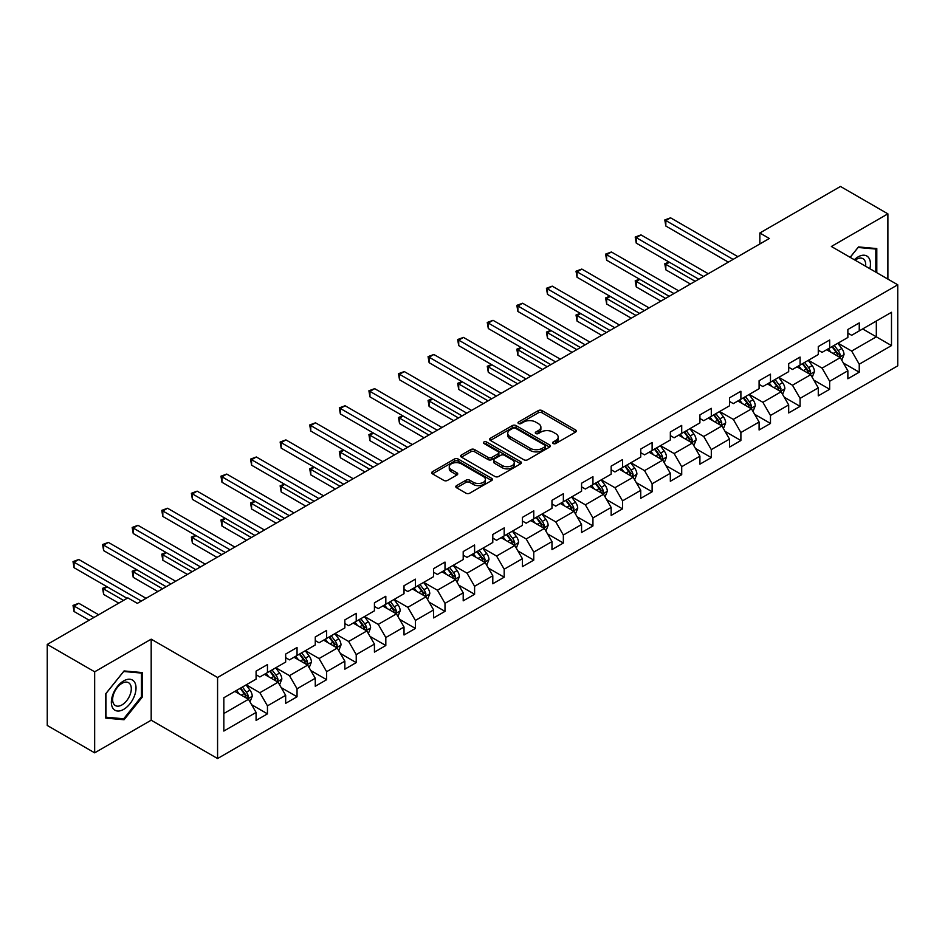 <?xml version="1.0" encoding="UTF-8"?>
<svg xmlns="http://www.w3.org/2000/svg" width="945" height="945" viewBox="0 0 945 945"><rect width="100%" height="100%" fill="white"/><g stroke="black" fill="none" stroke-linecap="round" stroke-linejoin="round"><path stroke-width="1.42" d="M553.168 443.512A1.843 1.063 0 0 0 555.766 443.512L575.552 432.089A2.634 1.524 0 0 0 576.32 431.014A2.634 1.524 0 0 0 575.552 429.94L542.04 410.591A2.634 1.524 0 0 0 538.319 410.591L518.533 422.013A1.843 1.063 0 0 0 518.002 422.769A1.843 1.063 0 0 0 518.533 423.514A1.843 1.063 0 0 0 521.144 423.514L523.707 422.037A8.422 4.867 0 0 1 535.614 422.037L538.414 423.655A8.422 4.867 0 0 1 540.883 427.093A8.422 4.867 0 0 1 538.414 430.53L535.85 432.007A1.843 1.063 0 0 0 535.307 432.763A1.843 1.063 0 0 0 535.85 433.519A1.843 1.063 0 0 0 538.461 433.519L541.012 432.042A8.422 4.867 0 0 1 552.931 432.042L555.719 433.649A8.422 4.867 0 0 1 558.188 437.086A8.422 4.867 0 0 1 555.719 440.524L553.168 442.012A1.843 1.063 0 0 0 552.624 442.756A1.843 1.063 0 0 0 553.168 443.512L553.168 442.012M456.589 485.624A2.634 1.524 0 0 0 455.809 486.699A2.634 1.524 0 0 0 456.589 487.774L465.991 493.195A2.634 1.524 0 0 0 469.712 493.195L491.683 480.521A2.634 1.524 0 0 0 492.451 479.446A2.634 1.524 0 0 0 491.683 478.371L458.171 459.022A2.634 1.524 0 0 0 454.439 459.022L432.479 471.697A2.634 1.524 0 0 0 431.7 472.772A2.634 1.524 0 0 0 432.479 473.847L443.831 480.403A2.634 1.524 0 0 0 447.552 480.403L456.955 474.981A2.634 1.524 0 0 0 457.734 473.906A2.634 1.524 0 0 0 456.955 472.831L451.32 469.582A7.04 4.063 0 0 1 449.265 466.7A7.04 4.063 0 0 1 453.612 462.944A7.04 4.063 0 0 1 461.29 463.83L483.344 476.563A7.04 4.063 0 0 1 485.411 479.446A7.04 4.063 0 0 1 481.064 483.202A7.04 4.063 0 0 1 473.386 482.316L469.712 480.19A2.634 1.524 0 0 0 465.991 480.19L456.589 485.624L456.589 487.774L465.991 482.387L465.991 480.19M151.188 639.174L94.665 671.8L47.25 644.431L47.25 725.465L94.665 752.834L151.188 720.208L217.574 758.54L217.574 677.494L151.188 639.174L151.188 720.208M887.887 279.106L887.887 213.842L831.364 246.48L897.75 284.799L217.574 677.494M887.887 213.842L840.471 186.46L759.851 233.002L759.851 243.952M47.25 644.431L127.858 597.89L137.344 603.359L769.336 238.483L759.851 233.002M523.884 459.766A2.634 1.524 0 0 0 527.617 459.766L549.577 447.091A2.634 1.524 0 0 0 550.356 446.016A2.634 1.524 0 0 0 549.577 444.941L516.064 425.593A2.634 1.524 0 0 0 512.344 425.593L490.372 438.267A2.634 1.524 0 0 0 489.604 439.342A2.634 1.524 0 0 0 490.372 440.417L523.884 459.766M484.69 443.914A1.843 1.063 0 0 1 486.557 444.174L486.557 441.976L520.636 461.656A2.634 1.524 0 0 1 521.404 462.731A2.634 1.524 0 0 1 520.636 463.806L498.665 476.481A2.634 1.524 0 0 1 494.932 476.481L461.42 457.132L461.42 454.982A2.634 1.524 0 0 0 460.652 456.057A2.634 1.524 0 0 0 461.42 457.132M461.42 454.982L470.823 449.56A2.634 1.524 0 0 1 474.555 449.56L488.14 457.404A2.634 1.524 0 0 0 491.861 457.404L498.098 453.801A2.634 1.524 0 0 0 498.877 452.726A2.634 1.524 0 0 0 498.098 451.651L483.958 443.488A1.843 1.063 0 0 1 483.415 442.732A1.843 1.063 0 0 1 484.549 441.752A1.843 1.063 0 0 1 486.557 441.976M217.574 758.54L897.75 365.845L897.75 284.799M251.63 704.71L267.459 713.853L267.459 705.856L285.673 695.343L285.673 703.34L297.049 696.772L297.049 688.775L315.264 678.262L315.264 686.259L326.639 679.691L326.639 671.694L344.854 661.181L344.854 669.178L356.23 662.61L356.23 654.613L374.433 644.1L374.433 652.097L385.82 645.518L385.82 637.532L404.023 627.019L404.023 635.005L415.41 628.437L415.41 620.44L433.613 609.927L433.613 617.924L445 611.356L445 603.359L463.204 592.846L463.204 600.843L474.591 594.275L474.591 586.278L492.794 575.765L492.794 583.762L504.181 577.194L504.181 569.197L522.384 558.684L522.384 566.681L533.76 560.101L533.76 552.116L551.974 541.603L551.974 549.588L563.35 543.021L563.35 535.024L581.565 524.51L581.565 532.507L592.94 525.94L592.94 517.943L611.155 507.43L611.155 515.427L622.531 508.859L622.531 500.862L640.745 490.349L640.745 498.346L652.121 491.778L652.121 483.781L670.336 473.268L670.336 481.265L681.711 474.685L681.711 466.7L699.914 456.187L699.914 464.172L711.301 457.604L711.301 449.607L729.505 439.106L729.505 447.091L740.892 440.524L740.892 432.526L759.095 422.013L759.095 430.01L770.482 423.443L770.482 415.446L788.685 404.933L788.685 412.93L800.072 406.362L800.072 398.365L818.275 387.852L818.275 395.849L829.663 389.269L829.663 381.284L847.866 370.771L847.866 378.768L859.241 372.188L859.241 364.203L891.489 345.587L891.489 312.287L876.322 321.052L876.322 336.822L891.489 345.587M267.459 713.853L256.083 720.421L256.083 712.435L223.835 731.052L223.835 697.753L256.083 679.136L256.083 671.151L267.459 664.571L267.459 672.568L285.673 662.055L285.673 654.058L297.049 647.49L297.049 655.487L315.264 644.974L315.264 636.977L326.639 630.409L326.639 638.407L344.854 627.893L344.854 619.896L356.23 613.329L356.23 621.326L374.433 610.813L374.433 602.815L385.82 596.248L385.82 604.233L404.023 593.72L404.023 585.735L415.41 579.155L415.41 587.152L433.613 576.639L433.613 568.642L445 562.074L445 570.071L463.204 559.558L463.204 551.561L474.591 544.993L474.591 552.99L492.794 542.477L492.794 534.48L504.181 527.912L504.181 535.909L522.384 525.396L522.384 517.399L533.76 510.832L533.76 518.817L551.974 508.304L551.974 500.318L563.35 493.739L563.35 501.736L581.565 491.223L581.565 483.226L592.94 476.658L592.94 484.655L611.155 474.142L611.155 466.145L622.531 459.577L622.531 467.574L640.745 457.061L640.745 449.064L652.121 442.496L652.121 450.493L670.336 439.98L670.336 431.983L681.711 425.415L681.711 433.401L699.914 422.887L699.914 414.902L711.301 408.323L711.301 416.32L729.505 405.807L729.505 397.821L740.892 391.242L740.892 399.239L759.095 388.726L759.095 380.729L770.482 374.161L770.482 382.158L788.685 371.645L788.685 363.648L800.072 357.08L800.072 365.077L818.275 354.564L818.275 346.567L829.663 339.999L829.663 347.984L847.866 337.471L847.866 329.486L859.241 322.906L859.241 330.904L891.489 312.287M264.423 674.317L278.078 682.207L259.875 692.72L246.22 684.83M256.083 674.765L259.875 676.951L267.459 672.568M259.875 692.72L267.459 705.856M278.078 682.207L285.673 695.343M294.013 657.236L307.668 665.126L289.465 675.64L275.81 667.749M285.673 657.673L289.465 659.87L297.049 655.487M289.465 675.64L297.049 688.775M307.668 665.126L315.264 678.262M323.603 640.155L337.259 648.046L319.056 658.559L305.4 650.668M315.264 640.592L319.056 642.789L326.639 638.407M319.056 658.559L326.639 671.694M337.259 648.046L344.854 661.181M353.194 623.074L366.849 630.953L348.646 641.466L334.991 633.587M344.854 623.511L348.646 625.696L356.23 621.326M348.646 641.466L356.23 654.613M366.849 630.953L374.433 644.1M382.784 605.993L396.439 613.872L378.236 624.385L364.569 616.506M374.433 606.43L378.236 608.615L385.82 604.233M378.236 624.385L385.82 637.532M396.439 613.872L404.023 627.019M412.374 588.912L426.03 596.791L407.827 607.304L394.159 599.413M404.023 589.349L407.827 591.535L415.41 587.152M407.827 607.304L415.41 620.44M426.03 596.791L433.613 609.927M441.965 571.819L455.62 579.71L437.405 590.223L423.75 582.333M433.613 572.257L437.405 574.454L445 570.071M437.405 590.223L445 603.359M455.62 579.71L463.204 592.846M471.555 554.739L485.21 562.629L466.995 573.142L453.34 565.252M463.204 555.176L466.995 557.373L474.591 552.99M466.995 573.142L474.591 586.278M485.21 562.629L492.794 575.765M501.145 537.658L514.801 545.537L496.586 556.05L482.93 548.171M492.794 538.095L496.586 540.28L504.181 535.909M496.586 556.05L504.181 569.197M514.801 545.537L522.384 558.684M530.736 520.577L544.391 528.456L526.176 538.969L512.521 531.09M522.384 521.014L526.176 523.199L533.76 518.817M526.176 538.969L533.76 552.116M544.391 528.456L551.974 541.603M560.314 503.496L573.981 511.375L555.766 521.888L542.111 514.009M551.974 503.933L555.766 506.118L563.35 501.736M555.766 521.888L563.35 535.024M573.981 511.375L581.565 524.51M589.904 486.403L603.56 494.294L585.357 504.807L571.701 496.916M581.565 486.84L585.357 489.037L592.94 484.655M585.357 504.807L592.94 517.943M603.56 494.294L611.155 507.43M619.495 469.322L633.15 477.213L614.947 487.726L601.292 479.836M611.155 469.759L614.947 471.957L622.531 467.574M614.947 487.726L622.531 500.862M633.15 477.213L640.745 490.349M649.085 452.242L662.74 460.12L644.537 470.634L630.882 462.755M640.745 452.679L644.537 454.864L652.121 450.493M644.537 470.634L652.121 483.781M662.74 460.12L670.336 473.268M678.675 435.161L692.331 443.04L674.128 453.553L660.472 445.674M670.336 435.598L674.128 437.783L681.711 433.401M674.128 453.553L681.711 466.7M692.331 443.04L699.914 456.187M708.266 418.08L721.921 425.959L703.718 436.472L690.051 428.593M699.914 418.517L703.718 420.702L711.301 416.32M703.718 436.472L711.301 449.607M721.921 425.959L729.505 439.106M737.856 400.987L751.511 408.878L733.308 419.391L719.641 411.5M729.505 401.424L733.308 403.621L740.892 399.239M733.308 419.391L740.892 432.526M751.511 408.878L759.095 422.013M767.446 383.906L781.102 391.797L762.887 402.31L749.231 394.419M759.095 384.343L762.887 386.54L770.482 382.158M762.887 402.31L770.482 415.446M781.102 391.797L788.685 404.933M797.037 366.825L810.692 374.704L792.477 385.217L778.822 377.338M788.685 367.262L792.477 369.448L800.072 365.077M792.477 385.217L800.072 398.365M810.692 374.704L818.275 387.852M826.627 349.744L840.282 357.623L822.067 368.137L808.412 360.258M818.275 350.182L822.067 352.367L829.663 347.984M822.067 368.137L829.663 381.284M840.282 357.623L847.866 370.771M862.655 328.931L876.322 336.822L851.658 351.056L838.002 343.177M847.866 333.101L851.658 335.286L859.241 330.904M851.658 351.056L859.241 364.203M94.665 671.8L94.665 752.834M223.835 713.522L248.5 699.288L234.832 691.409M248.5 699.288L256.083 712.435M843.412 363.045L859.241 372.188M813.822 380.126L829.663 389.269M784.232 397.219L800.072 406.362M754.642 414.3L770.482 423.443M725.051 431.381L740.892 440.524M695.461 448.462L711.301 457.604M665.871 465.542L681.711 474.685M636.28 482.635L652.121 491.778M606.69 499.716L622.531 508.859M577.111 516.797L592.94 525.94M547.521 533.878L563.35 543.021M517.931 550.959L533.76 560.101M488.341 568.051L504.181 577.194M458.75 585.132L474.591 594.275M429.16 602.213L445 611.356M399.57 619.294L415.41 628.437M369.979 636.375L385.82 645.518M340.389 653.467L356.23 662.61M310.799 670.548L326.639 679.691M281.208 687.629L297.049 696.772M876.795 272.703L876.795 248.57L858.485 246.928L850.134 257.312M105.769 718.117L124.067 719.747L142.376 696.985L142.376 672.58L124.067 670.938L105.769 693.713L105.769 718.117M141.419 696.43L142.376 696.985M122.129 718.637L124.067 719.747M553.9 443.772L555.719 442.721A8.422 4.867 0 0 0 558.188 439.283L558.188 437.086M540.883 427.093L540.883 429.278A8.422 4.867 0 0 1 538.414 432.727L536.583 433.779M575.517 432.113L542.04 412.788A2.634 1.524 0 0 0 538.319 412.788L519.278 423.773M549.541 447.103L516.064 427.778A2.634 1.524 0 0 0 512.344 427.778L490.408 440.441L490.372 438.267M544.922 446.761A1.843 1.063 0 0 0 545.466 446.016A1.843 1.063 0 0 0 544.922 445.26L515.509 428.274A1.843 1.063 0 0 0 512.899 428.274L510.205 429.833A8.422 4.867 0 0 0 507.737 433.271A8.422 4.867 0 0 0 510.205 436.708L530.31 448.32A8.422 4.867 0 0 0 542.229 448.32L544.922 446.761L544.922 448.958A1.843 1.063 0 0 0 545.466 448.202L545.466 446.016M507.737 433.271L507.737 435.468A8.422 4.867 0 0 0 510.205 438.905L510.205 436.708M544.922 448.958L542.229 450.517A8.422 4.867 0 0 1 530.31 450.517L510.205 438.905M461.455 457.156L470.823 451.745L470.823 449.56M498.877 452.726L498.877 454.923A2.634 1.524 0 0 1 498.098 455.998L491.861 459.601A2.634 1.524 0 0 1 488.14 459.601L474.555 451.745A2.634 1.524 0 0 0 470.823 451.745M486.557 444.174L520.601 463.818M502.244 465.542A7.04 4.063 0 0 0 509.922 466.428A7.04 4.063 0 0 0 514.269 462.672A7.04 4.063 0 0 0 512.202 459.802L504.429 455.313A2.634 1.524 0 0 0 500.708 455.313L494.471 458.904A2.634 1.524 0 0 0 493.703 459.979A2.634 1.524 0 0 0 494.471 461.054L502.244 465.542L502.244 467.74A7.04 4.063 0 0 0 509.922 468.614A7.04 4.063 0 0 0 514.269 464.857L514.269 462.672M493.703 459.979L493.703 462.176A2.634 1.524 0 0 0 494.471 463.251L494.471 461.054M502.244 467.74L494.471 463.251M485.411 479.446L485.411 481.631A7.04 4.063 0 0 1 481.064 485.387A7.04 4.063 0 0 1 473.386 484.502L469.712 482.387A2.634 1.524 0 0 0 465.991 482.387M449.265 466.7L449.265 468.897A7.04 4.063 0 0 0 451.32 471.768L451.32 469.582M456.919 475.004L451.32 471.768M491.648 480.532L458.171 461.207A2.634 1.524 0 0 0 454.439 461.207L432.515 473.87M841.782 360.222L844.039 354.54A7.111 4.099 -120 0 0 841.771 348.481L837.849 343.259M831.021 352.284L828.363 348.74M669.438 262.273L665.835 264.364L665.835 269.833L690.441 284.032M839.184 356.997L840.199 354.836A7.111 4.099 -120 0 0 838.156 350.571L834.246 345.338M832.462 346.366L836.809 352.166A3.626 2.091 60 0 1 837.471 353.265L840.199 354.836M831.966 346.65L835.888 351.883A7.111 4.099 60 0 1 837.92 356.159M665.835 269.833L664.796 263.761L695.177 281.303M664.796 263.761L669.025 262.037M733.107 259.402L665.835 220.551L670.572 217.822L737.856 256.662M728.371 262.131L665.835 226.032L665.835 220.551L664.796 219.949L670.572 217.822M665.835 226.032L664.796 219.949M874.668 248.37L875.838 249.055L875.838 272.16M850.181 257.335L858.107 247.472L875.838 249.055M869.849 268.699A17.435 10.064 120 0 0 866.825 256.012A17.435 10.064 120 0 0 854.339 259.745M865.62 266.254A13.206 7.619 120 0 0 862.974 258.682A13.206 7.619 120 0 0 855.095 260.182M123.689 709.364A17.435 10.064 120 0 0 136.021 688.007A17.435 10.064 120 0 0 123.689 680.896A17.435 10.064 120 0 0 111.356 702.241A17.435 10.064 120 0 0 123.689 709.364M121.964 704.911A13.206 7.619 120 0 0 130.587 693.276A13.206 7.619 120 0 0 128.555 682.703A13.206 7.619 120 0 0 121.964 683.353A13.206 7.619 120 0 0 113.341 694.988A13.206 7.619 120 0 0 115.361 705.561A13.206 7.619 120 0 0 121.964 704.911M105.958 693.547L123.689 671.482L141.419 673.064L141.419 696.713L123.689 718.779L105.958 717.196L105.923 693.524M140.25 672.391L141.419 673.064M812.192 377.303L814.448 371.621A7.111 4.099 -120 0 0 812.18 365.573L808.258 360.34M801.431 369.365L798.773 365.821M639.848 279.366L636.245 281.445L636.245 286.914L660.85 301.124M809.593 374.078L810.609 371.928A7.111 4.099 -120 0 0 808.577 367.652L804.656 362.419M802.872 363.447L807.219 369.247A3.626 2.091 60 0 1 807.88 370.345L810.609 371.928M802.376 363.742L806.298 368.963A7.111 4.099 60 0 1 808.329 373.24M636.245 286.914L635.205 280.842L665.587 298.384M635.205 280.842L639.434 279.118M782.602 394.384L784.858 388.702A7.111 4.099 -120 0 0 782.59 382.654L778.668 377.421M771.852 386.446L769.183 382.902M610.257 296.447L606.655 298.525L606.655 304.007L631.26 318.205M780.003 391.159L781.019 389.009A7.111 4.099 -120 0 0 778.987 384.733L775.065 379.512M773.282 380.54L777.629 386.328A3.626 2.091 60 0 1 778.29 387.426L781.019 389.009M772.797 380.823L776.707 386.044A7.111 4.099 60 0 1 778.739 390.32M606.655 304.007L605.615 297.923L635.997 315.465M605.615 297.923L609.844 296.198M703.529 276.483L636.245 237.644L640.993 234.903L708.266 273.743M698.78 279.224L636.245 243.113L636.245 237.644L635.205 237.041L640.993 234.903M636.245 243.113L635.205 237.041M673.939 293.564L606.655 254.725L611.403 251.984L678.675 290.824M669.19 296.305L606.655 260.194L606.655 254.725L605.615 254.122L611.403 251.984M606.655 260.194L605.615 254.122M753.011 411.477L755.268 405.783A7.111 4.099 -120 0 0 753 399.735L749.078 394.514M742.262 403.539L739.604 399.983M580.667 313.527L577.064 315.606L577.064 321.087L601.67 335.286M750.413 408.24L751.429 406.09A7.111 4.099 -120 0 0 749.397 401.814L745.475 396.593M743.703 397.621L748.038 403.42A3.626 2.091 60 0 1 748.7 404.519L751.429 406.09M743.207 397.904L747.117 403.125A7.111 4.099 60 0 1 749.149 407.401M577.064 321.087L576.025 315.004L606.406 332.545M576.025 315.004L580.254 313.291M723.421 428.558L725.677 422.876A7.111 4.099 -120 0 0 723.409 416.816L719.488 411.595M712.672 420.619L710.014 417.064M551.077 330.608L547.474 332.687L547.474 338.168L572.079 352.367M720.822 425.321L721.838 423.171A7.111 4.099 -120 0 0 719.806 418.895L715.885 413.674M714.113 414.701L718.448 420.501A3.626 2.091 60 0 1 719.11 421.6L721.838 423.171M713.617 414.985L717.527 420.218A7.111 4.099 60 0 1 719.558 424.494M547.474 338.168L546.434 332.085L576.816 349.638M546.434 332.085L550.663 330.372M693.831 445.638L696.087 439.957A7.111 4.099 -120 0 0 693.819 433.897L689.909 428.676M683.081 437.7L680.424 434.145M521.498 347.689L517.884 349.78L517.884 355.249L542.489 369.448M691.232 442.402L692.248 440.252A7.111 4.099 -120 0 0 690.216 435.988L686.294 430.755M684.523 431.782L688.858 437.582A3.626 2.091 60 0 1 689.519 438.681L692.248 440.252M684.026 432.066L687.936 437.299A7.111 4.099 60 0 1 689.968 441.575M517.884 355.249L516.844 349.178L547.226 366.719M516.844 349.178L521.073 347.453M644.348 310.645L577.064 271.806L581.813 269.065L649.085 307.905M639.6 313.386L577.064 277.275L577.064 271.806L576.025 271.203L581.813 269.065M577.064 277.275L576.025 271.203M614.758 327.726L547.474 288.886L552.223 286.146L619.495 324.997M610.009 330.466L547.474 294.367L547.474 288.886L546.434 288.284L552.223 286.146M547.474 294.367L546.434 288.284M585.168 344.819L517.884 305.967L522.632 303.239L589.904 342.078M580.419 347.547L517.884 311.448L517.884 305.967L516.844 305.365L522.632 303.239M517.884 311.448L516.844 305.365M555.577 361.9L488.305 323.06L493.042 320.32L560.314 359.159M550.84 364.64L488.305 328.529L488.305 323.06L487.254 322.458L493.042 320.32M488.305 328.529L487.254 322.458M525.987 378.98L458.715 340.141L463.452 337.4L530.736 376.24M521.25 381.721L458.715 345.61L458.715 340.141L457.663 339.538L463.452 337.4M458.715 345.61L457.663 339.538M496.397 396.061L429.124 357.222L433.861 354.481L501.145 393.321M491.66 398.802L429.124 362.691L429.124 357.222L428.073 356.619L433.861 354.481M429.124 362.691L428.073 356.619M466.806 413.142L399.534 374.303L404.271 371.562L471.555 410.413M462.07 415.883L399.534 379.784L399.534 374.303L398.495 373.7L404.271 371.562M399.534 379.784L398.495 373.7M437.216 430.235L369.944 391.384L374.681 388.655L441.965 427.494M432.479 432.964L369.944 396.865L369.944 391.384L368.904 390.781L374.681 388.655M369.944 396.865L368.904 390.781M407.626 447.316L340.354 408.476L345.09 405.736L412.374 444.575M402.889 450.056L340.354 413.945L340.354 408.476L339.314 407.874L345.09 405.736M340.354 413.945L339.314 407.874M378.047 464.397L310.763 425.557L315.512 422.817L382.784 461.656M373.299 467.137L310.763 431.026L310.763 425.557L309.724 424.955L315.512 422.817M310.763 431.026L309.724 424.955M348.457 481.477L281.173 442.638L285.922 439.897L353.194 478.737M343.708 484.218L281.173 448.107L281.173 442.638L280.133 442.036L285.922 439.897M281.173 448.107L280.133 442.036M318.867 498.558L251.583 459.719L256.331 456.978L323.603 495.83M314.118 501.299L251.583 465.2L251.583 459.719L250.543 459.116L256.331 456.978M251.583 465.2L250.543 459.116M289.276 515.651L221.992 476.8L226.741 474.071L294.013 512.911M284.528 518.38L221.992 482.281L221.992 476.8L220.953 476.197L226.741 474.071M221.992 482.281L220.953 476.197M259.686 532.732L192.402 493.881L197.151 491.152L264.423 529.991M254.937 535.461L192.402 499.362L192.402 493.881L191.362 493.29L197.151 491.152M192.402 499.362L191.362 493.29M230.096 549.813L162.823 510.973L167.56 508.233L234.832 547.072M225.359 552.553L162.823 516.442L162.823 510.973L161.772 510.371L167.56 508.233M162.823 516.442L161.772 510.371M200.505 566.894L133.233 528.054L137.97 525.314L205.254 564.153M195.769 569.634L133.233 533.523L133.233 528.054L132.182 527.452L137.97 525.314M133.233 533.523L132.182 527.452M170.915 583.975L103.643 545.135L108.38 542.395L175.664 581.246M166.178 586.715L103.643 550.616L103.643 545.135L102.592 544.533L108.38 542.395M103.643 550.616L102.592 544.533M141.325 601.067L74.053 562.216L78.789 559.487L146.073 598.327M127.102 598.327L74.053 567.697L74.053 562.216L73.013 561.613L78.789 559.487M74.053 567.697L73.013 561.613M664.24 462.719L666.497 457.037A7.111 4.099 -120 0 0 664.229 450.989L660.319 445.756M653.491 454.781L650.833 451.237M491.908 364.782L488.305 366.861L488.305 372.33L512.899 386.54M661.642 459.494L662.658 457.345A7.111 4.099 -120 0 0 660.626 453.068L656.716 447.835M654.932 448.863L659.279 454.663A3.626 2.091 60 0 1 659.929 455.762L662.658 457.345M654.436 449.159L658.346 454.38A7.111 4.099 60 0 1 660.39 458.656M488.305 372.33L487.254 366.258L517.647 383.8M487.254 366.258L491.483 364.534M634.65 479.8L636.906 474.118A7.111 4.099 -120 0 0 634.638 468.07L630.728 462.837M623.901 471.862L621.243 468.318M462.318 381.863L458.715 383.942L458.715 389.423L483.308 403.621M632.051 476.575L633.067 474.425A7.111 4.099 -120 0 0 631.036 470.149L627.126 464.916M625.342 465.956L629.689 471.744A3.626 2.091 60 0 1 630.339 472.843L633.067 474.425M624.846 466.239L628.756 471.46A7.111 4.099 60 0 1 630.799 475.737M458.715 389.423L457.663 383.339L488.057 400.881M457.663 383.339L461.892 381.615M605.06 496.893L607.316 491.199A7.111 4.099 -120 0 0 605.048 485.151L601.138 479.93M594.31 488.955L591.653 485.399M432.727 398.944L429.124 401.023L429.124 406.504L453.718 420.702M602.461 493.656L603.477 491.506A7.111 4.099 -120 0 0 601.445 487.23L597.535 482.009M595.752 483.037L600.099 488.837A3.626 2.091 60 0 1 600.748 489.935L603.477 491.506M595.255 483.32L599.177 488.541A7.111 4.099 60 0 1 601.209 492.817M429.124 406.504L428.073 400.42L458.467 417.962M428.073 400.42L432.314 398.707M575.47 513.974L577.726 508.292A7.111 4.099 -120 0 0 575.458 502.232L571.548 497.011M564.72 506.036L562.062 502.48M403.137 416.024L399.534 418.103L399.534 423.584L424.128 437.783M572.871 510.737L573.898 508.587A7.111 4.099 -120 0 0 571.855 504.311L567.945 499.09M566.161 500.118L570.508 505.918A3.626 2.091 60 0 1 571.158 507.016L573.898 508.587M565.665 500.401L569.587 505.634A7.111 4.099 60 0 1 571.619 509.898M399.534 423.584L398.495 417.501L428.876 435.043M398.495 417.501L402.724 415.788M545.879 531.055L548.135 525.373A7.111 4.099 -120 0 0 545.867 519.313L541.957 514.092M535.13 523.117L532.472 519.561M373.547 433.105L369.944 435.196L369.944 440.665L394.537 454.864M543.292 527.818L544.308 525.668A7.111 4.099 -120 0 0 542.265 521.392L538.355 516.171M536.571 517.198L540.918 522.998A3.626 2.091 60 0 1 541.579 524.097L544.308 525.668M536.075 517.482L539.997 522.715A7.111 4.099 60 0 1 542.028 526.991M369.944 440.665L368.904 434.594L399.286 452.135M368.904 434.594L373.133 432.869M516.301 548.135L518.557 542.454A7.111 4.099 -120 0 0 516.289 536.406L512.367 531.173M505.54 540.197L502.882 536.654M343.956 450.198L340.354 452.277L340.354 457.746L364.959 471.957M513.702 544.911L514.718 542.761A7.111 4.099 -120 0 0 512.674 538.485L508.764 533.252M506.981 534.279L511.328 540.079A3.626 2.091 60 0 1 511.989 541.178L514.718 542.761M506.485 534.575L510.406 539.796A7.111 4.099 60 0 1 512.438 544.072M340.354 457.746L339.314 451.675L369.696 469.216M339.314 451.675L343.543 449.95M486.71 565.216L488.967 559.534A7.111 4.099 -120 0 0 486.699 553.486L482.777 548.254M475.961 557.278L473.291 553.735M314.366 467.279L310.763 469.358L310.763 474.827L335.369 489.037M484.112 561.991L485.128 559.842A7.111 4.099 -120 0 0 483.096 555.565L479.174 550.333M477.39 551.372L481.737 557.16A3.626 2.091 60 0 1 482.399 558.259L485.128 559.842M476.894 551.656L480.816 556.877A7.111 4.099 60 0 1 482.848 561.153M310.763 474.827L309.724 468.755L340.106 486.297M309.724 468.755L313.953 467.031M457.12 582.309L459.376 576.615A7.111 4.099 -120 0 0 457.108 570.567L453.187 565.346M446.371 574.371L443.701 570.815M284.776 484.36L281.173 486.439L281.173 491.92L305.778 506.118M454.521 579.072L455.537 576.922A7.111 4.099 -120 0 0 453.505 572.646L449.584 567.425M447.8 568.453L452.147 574.241A3.626 2.091 60 0 1 452.809 575.351L455.537 576.922M447.316 568.736L451.226 573.958A7.111 4.099 60 0 1 453.257 578.234M281.173 491.92L280.133 485.836L310.515 503.378M280.133 485.836L284.362 484.123M427.53 599.39L429.786 593.708A7.111 4.099 -120 0 0 427.518 587.648L423.596 582.427M416.78 591.452L414.123 587.896M255.185 501.441L251.583 503.52L251.583 509.001L276.188 523.199M424.931 596.153L425.947 594.003A7.111 4.099 -120 0 0 423.915 589.727L419.993 584.506M418.222 585.534L422.557 591.334A3.626 2.091 60 0 1 423.218 592.432L425.947 594.003M417.725 585.817L421.635 591.05A7.111 4.099 60 0 1 423.667 595.315M251.583 509.001L250.543 502.917L280.925 520.459M250.543 502.917L254.772 501.204M397.939 616.471L400.196 610.789A7.111 4.099 -120 0 0 397.928 604.729L394.018 599.508M387.19 608.533L384.532 604.977M225.607 518.521L221.992 520.612L221.992 526.082L246.598 540.28M395.341 613.234L396.357 611.084A7.111 4.099 -120 0 0 394.325 606.808L390.403 601.587M388.631 602.615L392.966 608.415A3.626 2.091 60 0 1 393.628 609.513L396.357 611.084M388.135 602.898L392.045 608.131A7.111 4.099 60 0 1 394.077 612.407M221.992 526.082L220.953 520.01L251.335 537.551M220.953 520.01L225.182 518.285M368.349 633.552L370.605 627.87A7.111 4.099 -120 0 0 368.337 621.822L364.427 616.589M357.6 625.614L354.942 622.07M196.017 535.614L192.402 537.693L192.402 543.162L217.007 557.373M365.75 630.327L366.766 628.177A7.111 4.099 -120 0 0 364.735 623.901L360.825 618.668M359.041 619.696L363.376 625.495A3.626 2.091 60 0 1 364.038 626.594L366.766 628.177M358.545 619.979L362.455 625.212A7.111 4.099 60 0 1 364.498 629.488M192.402 543.162L191.362 537.091L221.744 554.632M191.362 537.091L195.591 535.366M338.759 650.632L341.015 644.951A7.111 4.099 -120 0 0 338.747 638.903L334.837 633.67M328.01 642.694L325.352 639.151M166.426 552.695L162.823 554.774L162.823 560.243L187.417 574.454M336.16 647.408L337.176 645.258A7.111 4.099 -120 0 0 335.144 640.982L331.234 635.749M329.451 636.776L333.798 642.576A3.626 2.091 60 0 1 334.447 643.675L337.176 645.258M328.954 637.072L332.864 642.293A7.111 4.099 60 0 1 334.908 646.569M162.823 560.243L161.772 554.172L192.166 571.713M161.772 554.172L166.001 552.447M309.169 667.725L311.425 662.032A7.111 4.099 -120 0 0 309.157 655.984L305.247 650.751M298.419 659.787L295.761 656.232M136.836 569.776L133.233 571.855L133.233 577.336L157.827 591.535M306.57 664.489L307.586 662.339A7.111 4.099 -120 0 0 305.554 658.063L301.644 652.841M299.86 653.869L304.207 659.657A3.626 2.091 60 0 1 304.857 660.768L307.586 662.339M299.364 654.153L303.274 659.374A7.111 4.099 60 0 1 305.318 663.65M133.233 577.336L132.182 571.252L162.575 588.794M132.182 571.252L136.411 569.54M279.578 684.806L281.834 679.124A7.111 4.099 -120 0 0 279.566 673.064L275.656 667.843M268.829 676.868L266.171 673.312M107.246 586.857L103.643 588.936L103.643 594.417L118.751 603.146M276.979 681.569L277.995 679.42A7.111 4.099 -120 0 0 275.964 675.143L272.054 669.922M270.27 670.95L274.617 676.75A3.626 2.091 60 0 1 275.267 677.848L277.995 679.42M269.774 671.233L273.696 676.455A7.111 4.099 60 0 1 275.727 680.731M103.643 594.417L102.592 588.333L123.5 600.406M102.592 588.333L106.832 586.621M249.988 701.887L252.244 696.205A7.111 4.099 -120 0 0 249.976 690.145L246.066 684.924M239.239 693.949L236.581 690.393M98.646 614.746L78.789 603.288L74.053 606.028L74.053 611.498L89.173 620.227M247.389 698.65L248.417 696.5A7.111 4.099 -120 0 0 246.373 692.224L242.463 687.003M240.68 688.031L245.027 693.831A3.626 2.091 60 0 1 245.688 694.929L248.417 696.5M240.184 688.314L244.105 693.547A7.111 4.099 60 0 1 246.137 697.823M74.053 611.498L73.013 605.426L93.909 617.487M73.013 605.426L78.789 603.288M555.719 442.721L555.719 440.524M535.85 433.519L535.85 432.007M538.414 432.727L538.414 430.53M518.533 423.514L518.533 422.013M538.319 412.788L538.319 410.591M542.04 412.788L542.04 410.591M575.552 432.089L575.552 429.94M512.344 427.778L512.344 425.593M516.064 427.778L516.064 425.593M549.577 447.091L549.577 444.941M530.31 450.517L530.31 448.32M542.229 450.517L542.229 448.32M474.555 451.745L474.555 449.56M488.14 459.601L488.14 457.404M491.861 459.601L491.861 457.404M498.098 455.998L498.098 453.801M520.636 463.806L520.636 461.656M469.712 482.387L469.712 480.19M473.386 484.502L473.386 482.316M456.955 474.981L456.955 472.831M432.479 473.847L432.479 471.697M454.439 461.207L454.439 459.022M458.171 461.207L458.171 459.022M491.683 480.521L491.683 478.371M839.573 357.222L843.991 354.67M838.156 350.571L841.771 348.481M833.1 353.489L835.888 351.883M809.983 374.303L814.401 371.763M808.577 367.652L812.18 365.573M803.522 370.57L806.298 368.963M780.393 391.384L784.811 388.844M778.987 384.733L782.59 382.654M773.931 387.651L776.707 386.044M750.814 408.476L755.22 405.925M749.397 401.814L753 399.735M744.341 404.732L747.117 403.125M721.224 425.557L725.63 423.006M719.806 418.895L723.409 416.816M714.751 421.813L717.527 420.218M691.634 442.638L696.04 440.086M690.216 435.988L693.819 433.897M685.16 438.905L687.936 437.299M662.043 459.719L666.449 457.179M660.626 453.068L664.229 450.989M655.57 455.986L658.346 454.38M632.453 476.8L636.859 474.26M631.036 470.149L634.638 468.07M625.98 473.067L628.756 471.46M602.863 493.892L607.269 491.341M601.445 487.23L605.048 485.151M596.389 490.148L599.177 488.541M573.272 510.973L577.678 508.422M571.855 504.311L575.458 502.232M566.799 507.229L569.587 505.634M543.682 528.054L548.1 525.503M542.265 521.392L545.867 519.313M537.209 524.321L539.997 522.715M514.092 545.135L518.51 542.595M512.674 538.485L516.289 536.406M507.619 541.402L510.406 539.796M484.502 562.216L488.919 559.676M483.096 555.565L486.699 553.486M478.04 558.483L480.816 556.877M454.923 579.309L459.329 576.757M453.505 572.646L457.108 570.567M448.45 575.564L451.226 573.958M425.333 596.389L429.739 593.838M423.915 589.727L427.518 587.648M418.859 592.645L421.635 591.05M395.742 613.47L400.148 610.919M394.325 606.808L397.928 604.729M389.269 609.738L392.045 608.131M366.152 630.551L370.558 628.012M364.735 623.901L368.337 621.822M359.679 626.818L362.455 625.212M336.562 647.632L340.968 645.092M335.144 640.982L338.747 638.903M330.088 643.899L332.864 642.293M306.971 664.713L311.377 662.173M305.554 658.063L309.157 655.984M300.498 660.98L303.274 659.374M277.381 681.806L281.787 679.254M275.964 675.143L279.566 673.064M270.908 678.061L273.696 676.455M247.791 698.887L252.197 696.335M246.373 692.224L249.976 690.145M241.318 695.154L244.105 693.547"/></g></svg>
